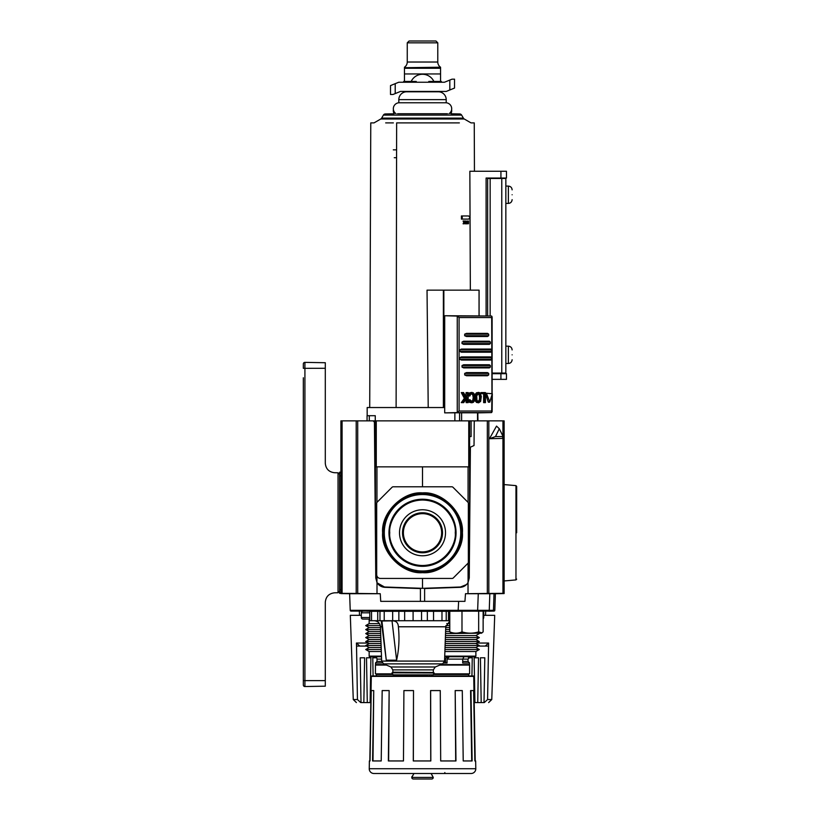 <?xml version="1.0" encoding="UTF-8"?>
<svg xmlns="http://www.w3.org/2000/svg" width="820" height="820" viewBox="0 0 820 820"><rect width="100%" height="100%" fill="white"/><g stroke="black" fill="none" stroke-linecap="round" stroke-linejoin="round"><path stroke-width="1.23" d="M485.542 615.318L485.686 611.207M359.488 615.318L359.344 611.207M502.947 436.988L502.947 593.352L488.833 593.454L504.126 593.362L504.126 420.875L375.437 420.875L375.437 538.596M478.408 646.078L485.225 646.078L488.617 643.044L487.582 699.542L491.764 699.542L494.706 615.318L483.718 615.318M368.282 643.044L356.413 643.044L356.526 646.078L356.413 643.044L359.806 646.078L366.622 646.078M370.835 702.576L360.738 702.576L357.448 699.542L356.526 646.078L359.806 646.078M361.312 615.318L350.324 615.318L353.266 699.542L357.448 699.542M487.582 699.542L484.292 702.576C490.042 702.576 490.042 702.576 484.292 702.576L474.196 702.576M471.93 675.957L472.248 657.794L468.425 657.794M477.742 702.576L478.521 657.794L474.134 657.794L474.913 702.576M484.015 702.576L484.804 657.794L480.407 657.794L481.196 702.576M485.225 646.078L488.505 646.078M363.834 702.576L364.623 657.794L360.226 657.794L361.015 702.576M370.117 702.576L370.896 657.794L366.509 657.794L367.288 702.576M376.606 657.794L372.782 657.794L373.1 675.957M360.738 702.576C354.988 702.576 354.988 702.576 360.738 702.576M468.148 674.481L468.138 673.855M376.892 673.855L376.882 674.481M361.876 611.207A0.789 0.789 0 0 0 362.091 611.238L362.881 611.238A1.568 1.568 0 0 0 361.312 612.806L361.312 617.511A1.568 1.568 0 0 0 362.881 619.079L369.769 619.079M516.672 532.774L516.672 486.403L516.672 532.774M349.638 593.721L340.905 593.567L349.638 593.721L350.222 610.316A0.789 0.789 0 0 0 350.981 611.074L458.113 611.074L458.646 601.347L380.726 601.347L380.255 593.721L349.638 593.721M377.784 674.481A0.943 0.943 0 0 0 378.676 673.855M467.246 674.481A0.943 0.943 0 0 1 466.354 673.855M469.593 663.021L462.705 663.021L462.705 659.106L468.025 659.106L468.025 661.453L469.593 663.021L469.122 665.061M382.335 662.939L375.437 663.021L375.909 665.061M433.267 777.432A1.568 1.568 0 0 1 431.699 779L413.331 779A1.568 1.568 0 0 1 411.763 777.432L433.267 777.432L431.074 773.506L432.314 775.597M381.577 659.106L377.005 659.106A2.357 2.357 0 0 0 374.648 656.748M444.891 651.521L475.877 651.521L475.877 656.123A0.625 0.625 0 0 1 475.241 656.748L444.706 656.748M381.31 651.521L369.154 651.521L369.154 656.123A0.625 0.625 0 0 0 369.789 656.748L381.495 656.748M483.134 611.587A1.568 1.568 0 0 1 483.718 612.806L483.718 617.511A1.568 1.568 0 0 1 483.134 618.731M469.194 675.957L468.343 674.481L433.298 674.481M386.394 665.061L375.437 665.061L375.437 673.855L392.534 673.855M439.807 665.061L469.593 665.061L469.593 673.855L433.667 673.855M413.957 773.506L411.763 777.432M464.028 656.748L462.705 659.106L447.043 659.106L447.043 663.021L443.794 663.021M475.877 651.521L479.321 649.532L444.963 649.532M381.238 649.532L365.71 649.532L369.154 651.521M445.168 643.556L475.877 643.556L479.321 645.545L475.877 647.544L445.024 647.544M479.321 645.545L445.096 645.545M381.105 645.545L365.71 645.545L369.154 647.544L365.71 649.532M381.167 647.544L369.154 647.544M475.877 643.556L479.321 641.558L445.239 641.558M380.962 641.558L365.71 641.558L369.154 643.556L365.71 645.545M381.034 643.556L369.154 643.556M479.321 641.558L475.877 639.569L445.311 639.569M380.89 639.569L369.154 639.569L365.71 641.558M475.877 639.569L479.321 637.57L445.373 637.57M380.818 637.57L365.71 637.57L369.154 639.569M479.321 637.57L475.877 635.582L445.444 635.582M478.675 633.204L445.516 633.583M449.78 631.595L445.588 631.595M380.613 631.595L369.154 631.595L365.71 633.583L380.685 633.583M449.78 629.596L445.649 629.596M380.541 629.596L365.71 629.596L369.154 631.595M449.78 627.607L445.721 627.607M380.47 627.607L369.154 627.607L365.71 629.596M449.78 625.609L445.906 625.609M380.295 625.609L365.71 625.609L369.154 627.607M449.78 623.62L446.736 623.62M379.465 623.62L369.154 623.62L365.71 625.609M369.154 619.079L369.154 623.62M392.903 674.481L376.687 674.481L375.837 675.957M411.763 776.96L412.204 776.345M412.716 775.597L413.341 774.613M447.043 659.106L449.35 656.748M468.025 661.453L462.705 661.453M381.679 661.453L377.005 661.453L375.437 663.021M447.043 663.021L444.522 661.453M447.822 656.748L444.624 659.106M445.485 661.453L445.485 659.106M380.757 635.582L369.154 635.582L365.71 637.57M431.535 675.957L473.14 675.957A0.625 0.625 0 0 1 473.734 676.387L371.296 676.387L369.82 760.95M398.725 675.957L371.89 675.957A0.625 0.625 0 0 0 371.296 676.387M475.795 768.801A4.705 4.705 0 0 1 471.08 773.506L373.951 773.506A4.705 4.705 0 0 1 369.236 768.801A4.705 4.705 0 0 1 369.246 768.719L475.795 768.719A4.705 4.705 0 0 1 475.795 768.801M444.85 772.563A0.943 0.943 0 0 1 443.907 773.506M430.756 760.95L430.572 690.583L440.268 690.583L440.688 760.95L455.961 760.95L455.182 690.583L455.684 760.95M471.715 760.95L470.567 690.583L473.642 690.583L474.852 760.95L475.651 760.95L475.795 768.719M430.633 690.583L430.828 760.95L413.29 760.95L413.505 690.583L403.911 690.583L403.471 760.95L388.362 760.95L389.151 690.583L382.171 690.583L381.218 760.95L372.577 760.95L373.735 690.583L371.245 690.583L370.035 760.95L369.379 760.95L369.246 768.719M455.182 690.583L462.285 690.583L463.218 760.95L472.125 760.95L470.977 690.583M373.735 690.583L372.997 760.95M389.151 690.583L388.639 760.95M413.505 690.583L413.362 760.95M410.184 675.957L403.973 675.957M370.773 122.887L374.033 122.887L370.773 122.887L369.717 407.54L370.773 122.887M393.405 109.706A5.965 5.965 0 0 0 394.194 113.785L385.39 113.939A2.357 2.357 0 0 0 383.391 115.107L381.648 118.131L463.382 118.131A2.357 2.357 0 0 0 464.243 118.992L470.998 122.887L474.257 122.887L474.442 171.257M451.625 109.706A5.965 5.965 0 0 1 450.836 113.785L459.641 113.939A2.357 2.357 0 0 1 461.639 115.107L463.382 118.131M404.465 67.23L404.465 67.23A6.273 6.273 0 0 0 407.253 62.023L437.777 62.023A6.273 6.273 0 0 0 440.565 67.23L404.465 67.701L404.465 81.446M407.253 42.825L409.077 41L435.963 41L437.777 42.825L407.253 42.825L407.253 62.023M437.777 42.825L437.777 62.023M440.565 81.446L440.565 73.954L404.465 73.954M440.565 73.954L440.565 67.701M444.491 82.236L398.756 82.236L390.505 85.587L390.505 94.474L393.016 94.474L400.549 91.42L446.285 91.42L454.526 88.068L454.526 79.171L452.015 79.171L444.491 82.236M422.515 74.271A12.556 12.556 0 0 1 433.862 81.446A12.556 12.556 0 0 0 411.168 81.446A12.556 12.556 0 0 1 422.515 74.271M441.344 82.236L441.344 81.446L428.788 81.446L428.788 82.236M416.242 82.236L416.242 81.446L403.686 81.446L403.686 82.236M441.344 91.42L440.914 92.209M403.686 91.42L404.116 92.209M477.558 401.769L479.187 400.334L479.597 397.7L479.187 394.871L477.558 393.426M477.855 420.875L477.855 412.87L491.334 412.593L491.949 411.025L459.077 411.025L456.894 412.593L444.696 412.87L459.589 412.788L459.589 420.875M492.123 411.753L492.307 393.723L485.788 393.251L485.542 393.959L486.67 393.959L486.916 393.251M478.521 401.369L479.628 401.369L478.654 401.769L476.984 400.334L476.697 395.845L478.665 393.426L480.305 394.871L480.561 399.35L478.665 401.769M382.622 532.774C380.91 512.951 402.692 491.159 422.515 492.881C442.339 491.159 464.12 512.951 462.408 532.774C464.12 552.588 442.339 574.379 422.515 572.657C402.702 574.379 380.91 552.588 382.622 532.774M460.748 532.774A38.232 38.232 0 0 0 422.515 494.542A38.232 38.232 0 0 0 384.283 532.774A38.232 38.232 0 0 0 422.515 570.997A38.232 38.232 0 0 0 460.748 532.774M388.977 532.774A33.538 33.538 0 0 1 422.515 499.226A33.538 33.538 0 0 1 456.053 532.774A33.538 33.538 0 0 1 422.515 566.312A33.538 33.538 0 0 1 388.977 532.774A33.528 33.528 0 0 1 422.515 499.247A33.528 33.528 0 0 1 456.043 532.774A33.528 33.528 0 0 1 422.515 566.302A33.528 33.528 0 0 1 388.987 532.774M449.473 611.207L366.858 611.207M399.514 532.774A23.001 23.001 0 0 1 422.515 509.763A23.001 23.001 0 0 1 445.516 532.774A23.001 23.001 0 0 1 422.515 555.775A23.001 23.001 0 0 1 399.514 532.774M442.513 532.774A19.998 19.998 0 0 0 422.515 512.766A19.998 19.998 0 0 0 402.517 532.774A19.998 19.998 0 0 0 422.515 552.772A19.998 19.998 0 0 0 442.513 532.774M441.631 532.774A19.116 19.116 0 0 0 422.515 513.658A19.116 19.116 0 0 0 403.399 532.774A19.116 19.116 0 0 0 422.515 551.88A19.116 19.116 0 0 0 441.631 532.774M375.437 420.875L357.704 420.875L373.161 420.875L374.422 422.115L375.775 577.997L377.005 582.559C378.809 585.5 381.423 587.089 384.867 587.325L420.414 588.565L420.414 601.347M378.543 584.578L384.518 586.997L382.468 586.925M376.277 420.875L376.277 466.857L469.593 466.857L469.593 420.875M425.026 588.555L460.768 586.987M462.213 586.782L464.663 585.87M377.005 582.794L384.518 586.997L422.515 588.329L460.512 586.997L466.488 584.578M375.437 436.568L374.545 436.568M376.277 466.857L375.437 466.857M471.11 420.875L471.11 436.568L469.593 436.568M469.593 538.596L469.593 466.857M422.515 466.857L422.515 486.793M422.515 578.438L422.515 588.329M377.149 502.178L392.083 487.244A1.568 1.568 0 0 1 393.19 486.793L451.84 486.793A1.568 1.568 0 0 1 452.947 487.244L467.882 502.178A1.568 1.568 0 0 1 468.343 503.285L468.343 562.253A1.568 1.568 0 0 1 467.882 563.361L453.265 577.977A1.568 1.568 0 0 1 452.158 578.438L380.459 578.438A3.762 3.762 0 0 1 376.687 574.666L376.687 503.285A1.568 1.568 0 0 1 377.149 502.178M449.473 611.238L494.05 611.074A0.789 0.789 0 0 0 494.808 610.316L495.393 593.721L504.126 593.567M468.025 593.69L468.025 582.559L469.255 577.997L470.393 447.187L474.032 445.526L474.237 421.654L475.026 420.875L487.326 420.875L487.326 593.465L465.493 593.711L495.393 593.721M350.981 611.074L494.05 611.074M504.126 426.974L504.126 432.427L504.126 426.974M504.126 450.118L504.126 444.665L504.126 450.118M487.326 593.465L488.833 593.454L488.833 420.875M489.448 438.72L496.52 426.113L499.298 428.727L503.111 436.568L502.404 438.403L489.448 438.72L495.485 436.568L499.298 428.727M489.827 593.67L489.253 610.316L488.515 611.074L475.969 611.187M465.493 593.711L464.94 601.347L458.646 601.347M503.111 436.568L495.485 436.568M380.255 593.721L357.704 593.465L357.704 420.875L340.905 420.875L340.905 593.362L357.704 593.465M377.005 593.69L377.005 582.559M424.616 601.347L424.616 588.565L460.163 587.325C463.607 587.089 466.221 585.5 468.025 582.559M340.905 450.118L340.905 444.665L340.905 450.118M340.905 426.974L340.905 432.427L340.905 426.974M464.243 118.992L380.787 118.992A2.357 2.357 0 0 0 381.648 118.131M512.121 354.824C512.121 349.012 512.121 349.012 512.121 354.824C512.121 360.636 512.121 360.636 512.121 354.824M512.121 194.75C512.121 188.938 512.121 188.938 512.121 194.75C512.121 200.562 512.121 200.562 512.121 194.75M383.688 407.54C365.177 407.54 365.177 407.54 383.688 407.54L384.918 407.54M479.085 315.731L479.085 290.147L443.856 290.147L443.856 407.54L367.175 407.54L367.175 415.699M393.364 122.887L385.677 122.887C366.027 122.887 366.027 122.887 385.677 122.887L389.9 122.887M380.787 118.992L374.033 122.887M369.297 420.875L369.297 415.699L375.263 415.699L375.263 420.875M389.233 407.54L388.485 407.54M397.485 113.724L447.546 113.724M459.364 122.887C479.003 122.887 479.003 122.887 459.364 122.887L396.644 122.887L396.111 407.54M399.442 407.54L428.214 407.54L427.035 290.147L443.856 290.147M470.342 290.147L470.044 217.597M470.044 217.474L469.85 171.257L506.473 171.257L506.473 178.032L500.928 178.032L500.928 171.257M461.424 219.104L461.404 215.967L462.254 215.967L462.254 219.104L461.424 219.104M466.088 221.779L466.99 220.99L466.826 221.779L465.258 220.99L464.735 222.117L464.222 220.99L463.085 220.99L463.792 222.425L463.095 223.809L464.202 223.809L464.725 222.712L465.217 223.809L463.946 222.712M465.678 220.99L466.313 223.809L465.575 223.809L464.919 220.99M463.966 222.117L465.258 220.99M467.8 221.513L468.517 220.99L468.517 223.419L467.523 221.513M468.035 221.513L467.523 223.419L467.297 220.99L467.297 223.809L468.025 222.24L468.425 223.809L467.666 223.604M462.254 219.104L468.702 219.104L470.096 217.536L468.702 215.967L462.254 215.967M466.826 221.779L466.119 221.779M466.313 223.809L466.99 220.99M463.884 220.99L464.561 222.425L463.792 222.425M464.561 222.425L463.884 223.809M465.217 223.809L465.545 220.99M468.425 223.809L468.517 220.99M467.297 223.809L466.621 223.809M500.928 379.352L500.928 373.705L506.473 373.705L506.473 379.352L492.123 379.352M500.928 373.705L492.123 373.705M486.106 315.885L486.106 178.032L486.106 315.885L486.106 178.032L500.928 178.032M466.477 223.429L466.18 222.097L466.764 222.097L466.477 223.429M443.856 407.54L444.696 407.54M487.644 315.915L487.644 178.032M466.18 222.097L466.764 222.097M477.978 420.875L477.855 415.699M369.297 415.699L367.063 415.699L367.063 420.875M492.123 373.069L505.848 373.069L505.848 178.473L487.644 178.473M490.155 178.473L490.155 315.977M445.742 102.766A5.965 5.965 0 0 1 448.97 113.744M399.289 102.766A5.965 5.965 0 0 0 396.06 113.744M438.362 91.789A7.851 7.851 0 0 1 446.213 99.63L446.213 102.766L398.817 102.766L398.817 99.63A7.851 7.851 0 0 1 406.669 91.789L438.362 91.789M394.266 157.696L396.583 157.696M481.33 396.255L480.643 401.39L478.665 402.804L477.496 402.394L475.866 398.94L476.615 393.805L478.665 392.39L479.803 392.8L481.33 396.255M468.179 394.82L470.762 392.8L473.324 392.8L474.708 394.82L475.098 397.628L474.708 400.375L473.324 402.394L470.762 402.394L469.183 400.016L469.973 399.729L468.066 400.016M467.923 395.742L469.839 396.029L470.967 393.825L472.064 393.426L473.878 394.871L474.329 397.597L473.222 397.597L472.761 394.871L470.936 393.426M470.936 401.769L472.761 400.334L473.222 397.597M474.329 397.597L473.878 400.334L472.023 401.769M479.597 397.7L480.715 397.597M477.804 412.87L491.682 412.511L491.949 395.086M459.077 411.025L459.077 317.576L491.949 317.576L491.334 316.007L444.696 315.731L444.696 412.87M477.353 412.788L459.589 412.788M444.696 315.731L457.252 316.089L457.252 412.511M459.077 317.576L457.252 316.089M491.949 393.251L491.682 316.089M454.864 412.87L454.864 420.875M492.307 393.723L489.817 401.964L488.228 401.964L485.542 393.959M484.743 402.63L484.743 393.713L481.012 393.713L481.012 392.585L485.45 392.585L485.45 402.63L483.626 402.63L483.626 393.713M478.665 402.804L476.389 402.394L474.759 398.94M474.759 396.255L476.389 392.8L478.665 392.39M472.064 402.804L469.645 402.394L468.179 400.375M468.671 393.805L469.645 392.8L472.064 392.39M465.668 396.48L466.129 392.585L468.21 392.585L468.21 402.63L466.129 402.63L466.129 399.217M467.256 402.63L467.256 397.608L463.679 402.63L461.291 402.63L464.356 398.335L461.291 392.585L463.618 392.585L466.149 397.413L467.256 395.824L467.256 392.585M464.673 373.387L464.673 374.955L466.498 375.744L487.5 375.744L488.699 374.955L488.699 373.387L487.5 372.608L466.498 372.608L464.673 373.387L488.699 373.387M462.019 365.546L462.019 367.114L463.638 367.893L489.345 367.893L490.319 367.114L490.319 365.546L489.345 364.756L463.638 364.756L462.019 365.546L490.319 365.546M459.866 357.694L459.866 359.262L461.383 360.052L490.678 360.052L491.528 359.262L491.528 357.694L490.678 356.915L461.383 356.915L459.866 357.694L491.528 357.694M459.866 349.853L459.866 351.421L461.383 352.2L490.678 352.2L491.528 351.421L491.528 349.853L490.678 349.064L461.383 349.064L459.866 349.853L491.528 349.853M462.019 342.002L462.019 343.57L463.638 344.359L489.345 344.359L490.319 343.57L490.319 342.002L489.345 341.222L463.638 341.222L462.019 342.002L490.319 342.002M464.673 334.16L464.673 335.728L466.498 336.507L487.5 336.507L488.699 335.728L488.699 334.16L487.5 333.371L466.498 333.371L464.673 334.16L488.699 334.16M489.817 401.964L486.67 393.959M482.129 393.713L482.129 392.585M475.508 393.805L476.615 393.805M475.508 401.39L476.615 401.39M468.21 395.742L469.05 395.742L469.788 393.805M469.839 396.029L469.05 395.742M472.043 401.769L469.973 399.729M468.21 400.016L469.183 400.016M468.671 401.39L469.788 401.39M466.129 395.824L467.256 395.824M464.356 398.335L465.493 398.335L462.449 392.585M461.291 402.528L462.449 402.528L465.493 398.335M487.5 375.744L466.498 375.744M466.498 372.608L487.5 372.608M489.345 367.893L463.638 367.893M490.678 360.052L461.383 360.052M461.383 356.915L490.678 356.915M490.678 352.2L461.383 352.2M461.383 349.064L490.678 349.064M489.345 344.359L463.638 344.359M487.5 336.507L466.498 336.507M466.498 333.371L487.5 333.371M478.654 393.426L479.628 393.825L478.521 393.825M480.561 395.845L479.454 395.845L479.187 394.871L480.305 394.871M480.305 400.334L479.187 400.334L479.454 399.35L480.561 399.35M451.512 633.204L481.401 633.204L481.945 632.896L478.665 631.861C473.119 633.614 467.564 633.614 461.988 631.861C457.929 633.614 453.86 633.614 449.78 631.861L451.512 633.204M478.665 631.861L478.665 611.238M483.134 611.238L483.134 631.861L481.945 632.896M449.78 611.238L449.78 631.861M461.988 611.238L461.988 631.861M390.935 666.988L392.852 669.878L433.339 669.878L435.256 666.988L390.935 666.988L383.555 663.872L381.648 661.084L444.553 661.084L445.752 626.777L398.376 626.777C398.171 622.698 396.05 620.72 392.021 620.853L381.279 621.006L386.271 660.182L381.915 620.853M427.804 672.502C435.594 672.502 435.594 672.502 427.804 672.502L391.991 672.82L434.169 672.974L433.083 674.86L393.118 674.86L427.035 675.014C434.415 675.014 434.415 675.014 427.035 675.014M449.78 620.72L369.769 620.72L369.769 611.3L377.712 611.3L377.712 620.72M392.667 620.72L392.667 611.3L377.712 611.3M398.376 626.777C399.576 638.401 398.981 649.543 396.613 660.182L386.271 660.182M413.095 620.72L413.095 611.3L392.667 611.3M433.534 620.72L433.534 611.3L413.095 611.3M448.489 620.72L448.489 611.3L433.534 611.3M449.78 611.3L448.489 611.3M402.241 676.213L402.241 675.014L398.909 675.014L398.909 676.213L403.132 676.213L403.132 675.014M403.788 675.014L403.973 676.213L403.132 676.213M419.194 675.014L419.194 676.213L410.184 676.213L410.184 675.014M422.218 675.014L422.402 676.213L419.194 676.213M429.465 675.014L429.465 676.213L426.625 676.213L426.625 675.014M431.535 675.014L431.535 676.213L429.465 676.213M423.069 675.014L423.069 676.213L422.402 676.213L422.402 675.014M423.069 676.213L423.96 676.213L423.96 675.014M424.842 675.014L424.842 676.213L423.96 676.213M425.734 675.014L425.734 676.213L424.842 676.213M425.734 676.213L426.625 676.213M427.292 675.014L427.292 676.213L427.476 675.014M304.896 680.631L303.328 680.59L303.328 671.191L303.328 684.966A1.568 1.568 0 0 0 304.896 686.535A1.568 1.568 0 0 1 303.328 684.966L303.328 671.191M303.328 632.015L303.328 628.54M303.328 549.092L303.328 546.407M303.328 519.132L303.328 516.446M303.328 426.636L303.328 416.949M303.328 377.784L303.328 680.59M304.917 368.272L304.917 686.535L325.294 686.186L304.917 686.535L325.294 686.186L325.294 602.218C325.868 596.622 328.953 593.475 334.55 592.809L338.035 592.747L338.035 472.791L339.572 474.36L338.035 472.791L334.55 472.73C328.953 472.064 325.868 468.927 325.294 463.32L325.294 368.282L303.328 368.323L303.328 363.936A1.568 1.568 0 0 1 304.917 362.368L304.896 368.272M325.294 602.218C325.868 596.622 328.953 593.475 334.55 592.809M338.035 592.747L339.572 591.179L338.035 592.747M334.55 472.73C328.953 472.064 325.868 468.927 325.294 463.32M325.294 368.282L325.294 362.727L304.917 362.368M304.917 680.631L325.294 680.62M340.905 472.197L339.572 472.197L339.572 593.342L340.905 593.342M304.917 686.535A1.568 1.568 0 0 1 303.328 684.966A1.568 1.568 0 0 0 304.917 686.535M476.748 643.044L488.617 643.044M504.126 580.949L515.964 579.914L515.964 485.624L516.672 486.403M469.593 664.6L440.924 664.6M385.277 664.6L375.437 664.6M475.877 656.123L444.727 656.123M381.474 656.123L369.154 656.123M483.718 612.806L483.134 612.806M369.769 612.806L361.312 612.806M483.718 617.511L483.134 617.511M369.769 617.511L361.312 617.511M440.565 68.275L404.465 68.275M449.821 89.974L449.821 80.063M395.209 83.671L395.209 93.582M383.411 532.774A39.104 39.104 0 0 1 422.515 493.671A39.104 39.104 0 0 1 461.619 532.774A39.093 39.093 0 0 0 422.515 493.681A39.093 39.093 0 0 0 383.422 532.774A39.093 39.093 0 0 0 422.515 571.858A39.093 39.093 0 0 0 461.609 532.774A39.104 39.104 0 0 1 422.515 571.878A39.104 39.104 0 0 1 383.411 532.774M383.811 532.774A38.704 38.704 0 0 0 422.515 571.468A38.704 38.704 0 0 0 461.219 532.774A38.704 38.704 0 0 0 422.515 494.07A38.704 38.704 0 0 0 383.811 532.774M389.777 532.774C388.454 523.191 398.284 500.477 422.515 500.026C446.746 500.477 456.576 523.191 455.254 532.774C456.576 542.348 446.746 565.062 422.515 565.513C398.284 565.062 388.454 542.348 389.777 532.774M468.753 466.857L468.753 420.875M376.954 582.456L376.954 576.04M376.954 502.424L376.954 466.857M468.077 466.857L468.077 502.424M468.077 563.114L468.077 582.456M350.222 610.316L494.808 610.316M494.019 593.721L493.455 610.316A0.789 0.769 90 0 1 492.707 611.074L488.894 611.207M502.947 420.875L502.947 436.23M478.275 593.659L477.609 611.074L456.186 611.207M342.083 420.875L342.083 593.352M356.198 593.454L356.198 420.875M505.848 363.485L508.359 363.485L508.359 346.163C510.645 346.388 511.895 347.649 512.121 349.925C511.895 347.649 510.645 346.388 508.359 346.163L505.848 346.163M505.848 203.411L508.359 203.411L508.359 186.089C510.645 186.314 511.895 187.575 512.121 189.85C511.895 187.575 510.645 186.314 508.359 186.089L505.848 186.089M461.639 115.107L383.391 115.107M443.374 407.54L443.374 290.147M479.044 315.731L479.044 290.147M501.768 373.069L501.768 178.473M446.213 99.63L398.817 99.63M393.303 149.845L396.593 149.845M474.175 399.35L473.058 399.35M491.334 412.593L456.894 412.593M456.894 316.007L491.334 316.007M461.609 412.757L461.609 420.875M477.517 420.875L477.517 412.757M476.389 392.8L477.496 392.8M475.067 394.82L476.174 394.82M475.026 396.255L475.866 396.255M475.098 397.597L475.795 397.597M475.026 398.94L475.866 398.94M475.067 400.375L476.174 400.375M476.389 402.394L477.496 402.394M469.645 392.8L470.762 392.8M468.21 394.82L469.306 394.82M473.13 393.825L472.012 393.825M473.878 394.871L472.761 394.871M474.175 395.845L473.058 395.845M473.878 400.334L472.761 400.334M473.13 401.369L472.012 401.369M468.21 400.375L469.306 400.375M469.645 402.394L470.762 402.394M488.699 374.955L464.673 374.955M490.319 367.114L462.019 367.114M491.528 359.262L459.866 359.262M491.528 351.421L459.866 351.421M490.319 343.57L462.019 343.57M488.699 335.728L464.673 335.728M383.555 663.872L442.636 663.872L435.256 666.988M392.852 669.878L392.852 672.195L433.657 672.502M379.978 620.72L379.978 611.3M381.935 626.777L380.449 626.777C379.967 623.077 377.876 621.058 374.176 620.72M396.613 660.182L392.021 620.853M371.521 620.72L371.521 611.3M384.221 620.72L384.221 611.3M398.858 620.72L398.858 611.3M404.649 620.72L404.649 611.3M421.552 620.72L421.552 611.3M427.343 620.72L427.343 611.3M441.98 620.72L441.98 611.3M446.223 620.72L446.223 611.3M339.572 592.788L340.905 592.788M340.905 589.652L339.572 589.652M339.572 475.887L340.905 475.887M340.905 472.75L339.572 472.75M491.764 699.542L488.628 702.576M353.266 699.542L356.403 702.576M515.964 485.624L504.126 484.589M515.964 579.914L516.672 579.135M475.877 647.544L479.321 649.532M475.877 635.582L479.321 633.583M377.005 659.106L377.005 661.453M468.025 659.106L470.383 656.748M369.154 635.582L365.71 633.583M473.734 676.387L475.21 760.95M508.359 363.485C510.645 363.26 511.895 362.01 512.121 359.724C511.895 362.01 510.645 363.26 508.359 363.485M508.359 203.411C510.645 203.186 511.895 201.935 512.121 199.649C511.895 201.935 510.645 203.186 508.359 203.411M492.123 316.848L492.123 393.272M477.804 420.875L477.804 412.767M489.591 402.2L488.453 402.2M445.752 626.777L449.78 621.13M433.339 669.878L433.339 672.195M381.648 661.084L380.449 626.777M444.553 661.084L442.636 663.872M393.118 674.86L392.032 672.974M398.725 675.014L398.725 676.213M403.973 675.014L403.973 676.213"/></g></svg>
